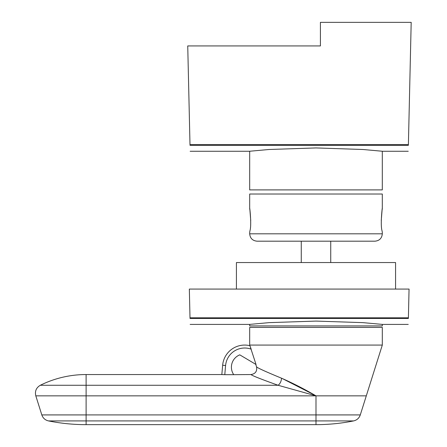 <?xml version="1.0" encoding="UTF-8"?>
<svg xmlns="http://www.w3.org/2000/svg" width="447" height="447" viewBox="0 0 447 447"><rect width="100%" height="100%" fill="white"/><g stroke="black" fill="none" stroke-linecap="round" stroke-linejoin="round"><path stroke-width="0.67" d="M395.573 289.075L395.573 262.551L236.418 262.551L236.418 289.075M382.308 325.919L249.683 325.919L249.683 324.393L269.105 322.639L315.995 321.086L362.891 322.639L382.308 324.393L382.308 325.919M408.385 318.426C408.2 326.411 408.2 326.411 408.385 318.426M190.009 318.426C190.193 326.411 190.193 326.411 190.009 318.426M190.014 318.454L408.385 318.454L409.055 289.075L189.338 289.075L190.014 318.454M189.997 317.817L408.396 317.817M382.308 208.766L382.308 194.026L249.683 194.026L249.683 208.766M382.258 232.038L382.068 230.898C379.944 224.265 382.95 202.273 382.068 210.207L381.252 220.555M382.258 209.067L382.068 210.207M249.739 232.038L249.923 230.898C252.047 224.265 249.046 202.273 249.923 210.207L250.739 220.555M249.739 209.067L249.923 210.207M374.944 241.184L257.053 241.184C252.577 240.749 250.119 238.29 249.683 233.815L382.308 233.815C381.872 238.29 379.419 240.749 374.944 241.184M301.261 262.551L301.261 241.184M330.735 262.551L330.735 241.184M382.308 189.902L249.683 189.902L249.683 151.242L269.105 149.488L315.995 147.935L362.891 149.488L382.308 151.242L382.308 189.902M408.379 145.275C408.2 153.26 408.2 153.26 408.379 145.275M190.009 145.275C190.193 153.26 190.193 153.26 190.009 145.275M190.009 145.303L408.379 145.303L411.19 22.35L320.415 22.35L320.415 45.929L187.74 45.929L190.009 145.303M189.997 144.66L408.396 144.66M249.918 345.704L251.175 349.157A19.16 19.16 0 0 0 225.59 365.506L222.651 365.249A22.104 22.104 0 0 1 249.918 345.704L256.03 364.495L239.782 354.851A13.265 13.265 0 0 0 233.731 374.675L250.935 374.547C255.371 373.871 257.248 371.312 256.561 366.881C257.824 368.088 266.155 371.865 281.56 378.218C293.048 383.269 304.53 389.147 315.995 395.852L315.94 395.824M255.757 364.333L256.561 366.881C257.248 371.312 255.371 373.871 250.935 374.547L250.935 374.547C252.259 375.692 261.311 379.263 278.095 385.269L315.995 395.852L315.995 414.911L86.109 414.911L86.109 424.65L315.995 424.65L315.995 420.923L353.588 420.923C356.918 420.141 359.148 418.135 360.288 414.917L382.308 345.073L249.683 345.073L249.683 327.388L382.308 327.388L382.308 345.073M313.565 394.545L281.928 378.346M86.109 414.911L86.109 374.547A103.156 103.156 0 0 0 40.314 385.269L278.095 385.269C280.101 383.783 281.252 381.431 281.56 378.218M225.59 365.506L224.785 374.675L233.731 374.675M222.651 365.249L221.835 374.569L224.785 374.675L221.835 374.569L222.651 365.249M86.109 414.917L41.817 414.917L35.81 395.852L366.3 395.852M41.817 414.917C42.957 418.135 45.192 420.141 48.516 420.923L315.995 420.923L315.995 414.917L360.288 414.917M190.148 324.416L249.683 324.416M382.308 324.416L408.245 324.416M382.308 232.339L382.308 233.815M249.683 232.339L249.683 233.815M190.148 151.265L249.683 151.265M382.308 151.265L408.245 151.265M315.995 424.65L315.995 424.65A191.573 191.573 0 0 0 353.588 420.923M48.516 420.923A191.573 191.573 0 0 0 86.109 424.65M40.314 385.269C36.224 387.694 34.721 391.22 35.81 395.852M86.109 374.547L221.841 374.547M249.879 345.699L249.683 345.073"/></g></svg>
